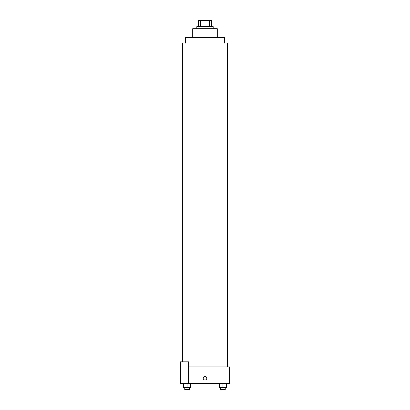 <?xml version="1.0" encoding="UTF-8"?>
<svg xmlns="http://www.w3.org/2000/svg" width="410" height="410" viewBox="0 0 410 410"><rect width="100%" height="100%" fill="white"/><g stroke="black" fill="none" stroke-linecap="round" stroke-linejoin="round"><path stroke-width="0.61" d="M200.685 26.65L200.685 20.5L198.337 20.5L198.337 26.65L198.337 20.5M200.685 20.5L211.662 20.5L211.662 26.65M209.315 26.65L209.315 20.5M196.8 28.7L196.8 26.65L213.2 26.65L213.2 28.7M192.7 37.412L192.7 28.7L217.3 28.7L217.3 37.412M185.525 43.05L185.525 37.412L224.475 37.412L224.475 43.05M188.6 366.95L229.6 366.95L229.6 383.35L180.4 383.35L180.4 361.825L188.6 361.825L188.6 383.35M203.206 378.225A1.794 1.794 0 0 1 205.897 376.672A1.794 1.794 0 0 1 205.897 379.778A1.794 1.794 0 0 1 203.206 378.225M219.37 383.35L219.37 387.45L226.546 387.45L226.546 383.35L226.546 387.45M222.958 387.45L222.958 383.35M225.264 387.45L225.264 389.5L220.652 389.5L220.652 387.45M183.454 383.35L183.454 387.45L190.629 387.45L190.629 383.35L190.629 387.45M187.042 387.45L187.042 383.35M189.348 387.45L189.348 389.5L184.736 389.5L184.736 387.45M227.55 366.95L227.55 43.05M182.45 361.825L182.45 43.05"/></g></svg>

